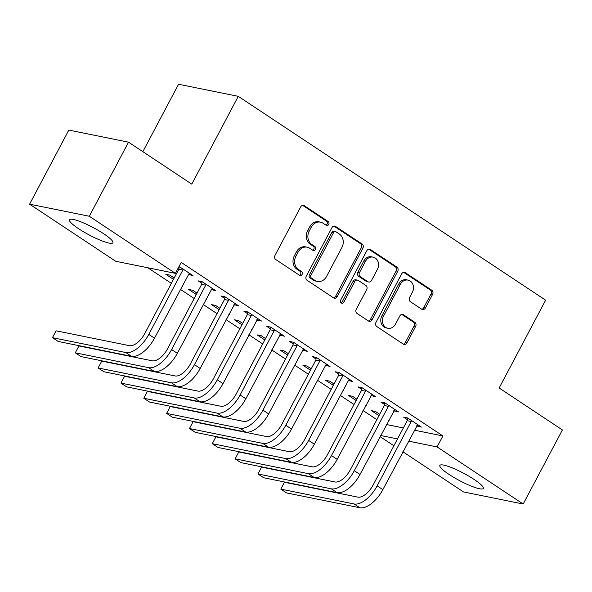 <?xml version="1.0" encoding="UTF-8"?>
<svg xmlns="http://www.w3.org/2000/svg" width="592" height="592" viewBox="0 0 592 592"><rect width="100%" height="100%" fill="white"/><g stroke="black" fill="none" stroke-linecap="round" stroke-linejoin="round"><path stroke-width="0.89" d="M328.73 224.435A2.168 1.843 101.5 0 0 328.153 221.512L304.34 205.713A3.093 2.634 101.5 0 0 303.526 205.372A3.093 2.634 101.5 0 0 300.677 206.919L275.006 255.396A3.093 2.634 101.5 0 0 275.82 259.577L299.633 275.369A2.168 1.843 101.5 0 0 301.631 271.602L298.553 269.56A9.894 8.436 101.5 0 1 295.941 256.181L298.079 252.14A9.894 8.436 101.5 0 1 307.218 247.197A9.894 8.436 101.5 0 1 309.816 248.285L312.902 250.327A2.168 1.843 101.5 0 0 314.892 246.553L311.814 244.511A9.894 8.436 101.5 0 1 309.202 231.139L311.34 227.099A9.894 8.436 101.5 0 1 320.479 222.155A9.894 8.436 101.5 0 1 323.077 223.236L326.162 225.278A2.168 1.843 101.5 0 0 328.73 224.435M325.948 225.138A2.168 1.843 101.5 0 0 326.54 221.179L302.727 205.387A3.093 2.634 101.5 0 0 302.69 205.365M299.426 275.228A2.168 1.843 101.5 0 0 300.018 271.277L296.94 269.234L298.553 269.56M312.687 250.187A2.168 1.843 101.5 0 0 313.279 246.228L310.201 244.185L311.814 244.511M448.995 474.377A24.575 4.203 27.9 0 1 439.863 465.423A24.575 4.203 27.9 0 1 452.436 467.961A24.575 4.203 27.9 0 1 474.17 479.476A24.575 4.203 27.9 0 1 483.301 488.422A24.575 4.203 27.9 0 1 470.729 485.884A24.575 4.203 27.9 0 1 448.995 474.377M78.61 228.712A24.575 4.203 27.9 0 1 69.471 219.765A24.575 4.203 27.9 0 1 82.051 222.303A24.575 4.203 27.9 0 1 103.778 233.818A24.575 4.203 27.9 0 1 112.917 242.764A24.575 4.203 27.9 0 1 100.337 240.226A24.575 4.203 27.9 0 1 78.61 228.712M421.711 309.216A3.093 2.634 101.5 0 0 422.525 309.549A3.093 2.634 101.5 0 0 425.382 308.01L432.582 294.409A3.093 2.634 101.5 0 0 431.768 290.228L405.32 272.683A3.093 2.634 101.5 0 0 404.506 272.35A3.093 2.634 101.5 0 0 401.65 273.889L375.987 322.366A3.093 2.634 101.5 0 0 376.801 326.547L403.248 344.093A3.093 2.634 101.5 0 0 404.062 344.433A3.093 2.634 101.5 0 0 406.919 342.886L415.614 326.458A3.093 2.634 101.5 0 0 414.8 322.277L403.478 314.766A3.093 2.634 101.5 0 0 402.664 314.433A3.093 2.634 101.5 0 0 399.815 315.973L395.5 324.12A8.273 7.052 101.5 0 1 387.856 328.257A8.273 7.052 101.5 0 1 383.505 316.172L400.407 284.256A8.273 7.052 101.5 0 1 408.043 280.12A8.273 7.052 101.5 0 1 412.395 292.211L409.583 297.524A3.093 2.634 101.5 0 0 410.397 301.705L421.711 309.216M414.341 430.162L442.897 435.949L181.204 262.382L175.395 273.356L115.692 261.264L29.6 204.166L89.303 216.258L175.395 273.356M442.897 435.949L437.088 446.923L523.173 504.021L463.469 491.93L402.908 451.763M29.6 204.166L68.827 130.085L128.531 142.176L191.778 184.134L238.273 96.333L545.632 300.188L499.145 387.989L562.4 429.94L523.173 504.021M128.531 142.176L89.303 216.258M362.874 248.174A3.093 2.634 101.5 0 0 362.06 243.993L335.612 226.455A3.093 2.634 101.5 0 0 334.798 226.114A3.093 2.634 101.5 0 0 331.942 227.661L306.271 276.138A3.093 2.634 101.5 0 0 307.093 280.312L333.54 297.857A3.093 2.634 101.5 0 0 334.354 298.198A3.093 2.634 101.5 0 0 337.203 296.651L362.874 248.174L361.261 247.848A3.093 2.634 101.5 0 0 360.447 243.667L333.999 226.122A3.093 2.634 101.5 0 0 333.962 226.1M370.466 249.572L396.914 267.11A3.093 2.634 101.5 0 1 397.728 271.291L372.057 319.769A3.093 2.634 101.5 0 1 369.208 321.315A3.093 2.634 101.5 0 1 368.394 320.975L357.072 313.464A3.093 2.634 101.5 0 1 356.258 309.29L366.67 289.629A3.093 2.634 101.5 0 0 365.856 285.448L358.345 280.467A3.093 2.634 101.5 0 0 357.531 280.127A3.093 2.634 101.5 0 0 354.675 281.674L343.841 302.142A2.168 1.843 101.5 0 1 340.703 300.063L366.796 250.779A3.093 2.634 101.5 0 1 369.652 249.232A3.093 2.634 101.5 0 1 370.466 249.572L368.853 249.239L395.301 266.785L396.914 267.11M238.273 96.333L178.562 84.242L142.857 151.685M393.821 410.648L398.542 411.921L384.844 402.834L380.811 402.02L384.519 404.477M356.872 399.149L352.573 396.3L348.54 395.478L356.147 400.525M365.886 405.128L366.27 405.387L365.804 405.291M348.148 380.353L352.876 381.633L339.172 372.546L335.139 371.724L338.846 374.181M311.2 368.86L306.9 366.004L302.867 365.19L310.474 370.237M320.213 374.84L320.598 375.091L320.131 374.995M302.475 350.064L307.204 351.337L293.499 342.25L289.466 341.436L293.173 343.893M265.534 338.565L261.227 335.716L257.194 334.902L264.802 339.941M274.547 344.544L274.932 344.803L274.459 344.707M256.81 319.776L261.531 321.049L247.833 311.962L243.8 311.148L247.5 313.605M219.861 308.277L215.562 305.428L211.522 304.606L219.129 309.653M228.875 314.256L229.259 314.515L228.793 314.419M211.137 289.481L215.858 290.761L202.161 281.674L198.128 280.852L201.835 283.309M174.189 277.988L169.889 275.132L165.856 274.318L173.463 279.365M183.202 283.968L183.587 284.219L183.12 284.123M386.472 424.523L403.337 427.935M147.882 267.784L171.347 283.353M180.36 289.333L194.183 298.494M203.197 304.473L217.02 313.642M226.033 319.621L239.856 328.789M248.869 334.769L262.693 343.93M271.706 349.909L285.529 359.078M294.542 365.057L308.358 374.225M317.379 380.205L331.194 389.366M340.208 395.345L354.031 404.514M363.044 410.493L376.867 419.661M188.3 274.34L193.029 275.613L179.043 266.467M178.362 267.747L178.999 268.169M197.025 293.129L192.726 290.28L188.693 289.466L196.3 294.505M206.038 299.108L206.423 299.367L205.957 299.271M233.973 304.628L238.694 305.901L224.997 296.814L220.964 296L224.671 298.457M242.698 323.424L238.391 320.568L234.358 319.754L241.965 324.801M251.711 329.404L252.096 329.655L251.622 329.559M279.646 334.917L284.367 336.197L270.67 327.11L266.629 326.288L270.337 328.745M288.363 353.713L284.064 350.864L280.031 350.042L287.638 355.089M297.384 359.692L297.769 359.951L297.295 359.855M325.311 365.212L330.04 366.485L316.335 357.398L312.302 356.584L316.01 359.041M334.036 384.008L329.737 381.152L325.704 380.338L333.311 385.377M343.049 389.98L343.434 390.239L342.968 390.143M370.984 395.5L375.705 396.773L362.008 387.686L357.975 386.872L361.682 389.329M379.709 414.296L375.409 411.44L371.369 410.626L378.976 415.673M388.722 420.276L389.107 420.527L388.641 420.431M416.657 425.789L421.378 427.069L407.681 417.982L403.648 417.16L407.348 419.624M380.663 435.497L397.528 438.909M408.532 441.136L437.088 446.923M393.895 445.783L380.071 436.615M188.989 274.799L189.721 273.423M211.825 289.939L212.558 288.563M234.661 305.087L235.394 303.711M257.498 320.235L258.223 318.859M280.334 335.375L281.059 333.999M303.171 350.523L303.896 349.147M326.007 365.671L326.732 364.295M348.836 380.811L349.569 379.435M371.672 395.959L372.405 394.583M394.509 411.107L395.241 409.731M417.345 426.247L418.07 424.871M320.479 222.155L318.866 221.822A9.894 8.436 101.5 0 0 309.727 226.766L311.34 227.099M310.201 244.185A9.894 8.436 101.5 0 1 307.588 230.806L309.727 226.766M307.218 247.197L305.605 246.871A9.894 8.436 101.5 0 0 296.466 251.815L298.079 252.14M296.94 269.234A9.894 8.436 101.5 0 1 294.328 255.855L296.466 251.815M333.577 297.88A3.093 2.634 101.5 0 0 335.59 296.326L361.261 247.848M336.078 231.857A2.168 1.843 101.5 0 0 333.511 232.7L310.978 275.25A2.168 1.843 101.5 0 0 311.555 278.181L314.803 280.334A9.894 8.436 101.5 0 0 317.401 281.415A9.894 8.436 101.5 0 0 326.54 276.471L341.939 247.389A9.894 8.436 101.5 0 0 339.327 234.01L336.078 231.857M335.509 231.62L333.895 231.294A2.168 1.843 101.5 0 0 331.897 232.375L333.511 232.7M317.401 281.415L315.788 281.089A9.894 8.436 101.5 0 1 313.19 280.009L309.942 277.855A2.168 1.843 101.5 0 1 309.364 274.925L331.897 232.375M368.431 320.997A3.093 2.634 101.5 0 0 370.444 319.443L396.115 270.966A3.093 2.634 101.5 0 0 395.301 266.785M357.531 280.127L355.918 279.801A3.093 2.634 101.5 0 0 353.061 281.348L342.228 301.816L343.841 302.142M341.081 302.838A2.168 1.843 101.5 0 0 342.228 301.816M377.467 269.227A8.273 7.052 101.5 0 0 373.115 257.143A8.273 7.052 101.5 0 0 365.479 261.272L359.522 272.52A3.093 2.634 101.5 0 0 360.343 276.693L367.847 281.674A3.093 2.634 101.5 0 0 368.661 282.014A3.093 2.634 101.5 0 0 371.517 280.467L377.467 269.227M373.115 257.143L371.502 256.817A8.273 7.052 101.5 0 0 363.865 260.946L365.479 261.272M368.661 282.014L367.047 281.688A3.093 2.634 101.5 0 1 366.233 281.348L358.73 276.368A3.093 2.634 101.5 0 1 357.908 272.187L363.865 260.946M408.043 280.12L406.43 279.794A8.273 7.052 101.5 0 0 398.793 283.931L400.407 284.256M387.856 328.257L386.243 327.931A8.273 7.052 101.5 0 1 381.892 315.839L398.793 283.931M403.285 344.115A3.093 2.634 101.5 0 0 405.298 342.561L414 326.133A3.093 2.634 101.5 0 0 413.186 321.952L401.864 314.441A3.093 2.634 101.5 0 0 401.827 314.419M421.748 309.239A3.093 2.634 101.5 0 0 423.768 307.685L430.969 294.083A3.093 2.634 101.5 0 0 430.155 289.902L403.707 272.357A3.093 2.634 101.5 0 0 403.67 272.335M183.032 268.983L182.861 270.033L178.828 269.219L144.759 333.577A15.755 7.777 123.6 0 1 129.426 345.661L56.085 330.81L52.451 337.669L125.793 352.521A23.636 11.67 -56.4 0 0 148.792 334.391L182.861 270.033M56.085 330.81L52.451 337.669L58.164 341.451L131.498 356.31A23.636 11.67 -56.4 0 0 154.497 338.18L189.322 273.156M178.828 269.219L179.258 266.511M205.868 284.13L205.698 285.181L201.665 284.367L167.588 348.725A15.755 7.777 123.6 0 1 152.262 360.809L78.921 345.95L75.288 352.81L148.629 367.669A23.636 11.67 -56.4 0 0 171.628 349.539L205.698 285.181M78.921 345.95L75.288 352.81L81 356.599L154.334 371.45A23.636 11.67 -56.4 0 0 177.334 353.328L212.158 288.297M201.665 284.367L202.094 281.659M228.704 299.278L228.534 300.329L224.501 299.508L190.424 363.865A15.755 7.777 123.6 0 1 175.091 375.95L101.757 361.098L98.124 367.958L171.465 382.809A23.636 11.67 -56.4 0 0 194.457 364.687L228.534 300.329M101.757 361.098L98.124 367.958L103.829 371.746L177.171 386.598A23.636 11.67 -56.4 0 0 200.17 368.468L234.987 303.444M224.501 299.508L224.93 296.807M251.541 314.419L251.371 315.477L247.338 314.655L213.261 379.013A15.755 7.777 123.6 0 1 197.928 391.097L124.594 376.246L120.96 383.105L194.294 397.957A23.636 11.67 -56.4 0 0 217.294 379.827L251.371 315.477M124.594 376.246L120.96 383.105L126.666 386.887L200.007 401.746A23.636 11.67 -56.4 0 0 223.006 383.616L257.823 318.592M247.338 314.655L247.767 311.947M274.37 329.566L274.207 330.617L270.174 329.803L236.097 394.161A15.755 7.777 123.6 0 1 220.764 406.245L147.423 391.386L143.797 398.246L217.131 413.105A23.636 11.67 -56.4 0 0 240.13 394.975L274.207 330.617M147.423 391.386L143.797 398.246L149.502 402.035L222.844 416.886A23.636 11.67 -56.4 0 0 245.843 398.764L280.66 333.733M270.174 329.803L270.603 327.095M297.206 344.714L297.043 345.765L293.01 344.944L258.933 409.301A15.755 7.777 123.6 0 1 243.601 421.386L170.259 406.534L166.633 413.394L239.967 428.245A23.636 11.67 -56.4 0 0 262.966 410.123L297.043 345.765M170.259 406.534L166.633 413.394L172.339 417.182L245.68 432.034A23.636 11.67 -56.4 0 0 268.672 413.912L303.496 348.88M293.01 344.944L293.432 342.243M320.043 359.855L319.88 360.913L315.847 360.091L281.77 424.449A15.755 7.777 123.6 0 1 266.437 436.533L193.096 421.682L189.462 428.541L262.804 443.393A23.636 11.67 -56.4 0 0 285.803 425.271L319.88 360.913M193.096 421.682L189.462 428.541L195.175 432.323L268.516 447.182A23.636 11.67 -56.4 0 0 291.508 429.052L326.333 364.028M315.847 360.091L316.269 357.383M342.879 375.002L342.716 376.053L338.676 375.239L304.606 439.597A15.755 7.777 123.6 0 1 289.273 451.681L215.932 436.822L212.299 443.682L285.64 458.541A23.636 11.67 -56.4 0 0 308.639 440.411L342.716 376.053M215.932 436.822L212.299 443.682L218.011 447.471L291.345 462.322A23.636 11.67 -56.4 0 0 314.345 444.2L349.169 379.169M338.676 375.239L339.105 372.531M365.715 390.15L365.545 391.201L361.512 390.38L327.435 454.737A15.755 7.777 123.6 0 1 312.11 466.822L238.768 451.97L235.135 458.83L308.476 473.681A23.636 11.67 -56.4 0 0 331.476 455.559L365.545 391.201M238.768 451.97L235.135 458.83L240.848 462.618L314.182 477.47A23.636 11.67 -56.4 0 0 337.181 459.348L372.005 394.316M361.512 390.38L361.941 387.679M388.552 405.291L388.382 406.349L384.349 405.527L350.272 469.885A15.755 7.777 123.6 0 1 334.939 481.969L261.605 467.118L257.971 473.977L331.313 488.829A23.636 11.67 -56.4 0 0 354.305 470.707L388.382 406.349M261.605 467.118L257.971 473.977L263.677 477.759L337.018 492.618A23.636 11.67 -56.4 0 0 360.017 474.488L394.834 409.464M384.349 405.527L384.778 402.819M411.388 420.438L411.218 421.489L407.185 420.675L373.108 485.033A15.755 7.777 123.6 0 1 357.775 497.117L284.441 482.258L280.808 489.118L354.149 503.977A23.636 11.67 -56.4 0 0 377.141 485.847L411.218 421.489M284.441 482.258L280.808 489.118L286.513 492.907L359.855 507.758A23.636 11.67 -56.4 0 0 382.854 489.636L417.671 424.612M407.185 420.675L407.614 417.967M326.54 221.179L328.153 221.512M300.018 271.277L301.631 271.602M313.279 246.228L314.892 246.553M307.588 230.806L309.202 231.139M294.328 255.855L295.941 256.181M302.727 205.387L304.34 205.713M335.59 296.326L337.203 296.651M333.999 226.122L335.612 226.455M360.447 243.667L362.06 243.993M309.364 274.925L310.978 275.25M309.942 277.855L311.555 278.181M313.19 280.009L314.803 280.334M396.115 270.966L397.728 271.291M370.444 319.443L372.057 319.769M353.061 281.348L354.675 281.674M357.908 272.187L359.522 272.52M358.73 276.368L360.343 276.693M366.233 281.348L367.847 281.674M381.892 315.839L383.505 316.172M401.864 314.441L403.478 314.766M413.186 321.952L414.8 322.277M414 326.133L415.614 326.458M405.298 342.561L406.919 342.886M403.707 272.357L405.32 272.683M430.155 289.902L431.768 290.228M430.969 294.083L432.582 294.409M423.768 307.685L425.382 308.01M148.792 334.391L154.497 338.18M125.793 352.521L131.498 356.31M171.628 349.539L177.334 353.328M148.629 367.669L154.334 371.45M194.457 364.687L200.17 368.468M171.465 382.809L177.171 386.598M217.294 379.827L223.006 383.616M194.294 397.957L200.007 401.746M240.13 394.975L245.843 398.764M217.131 413.105L222.844 416.886M262.966 410.123L268.672 413.912M239.967 428.245L245.68 432.034M285.803 425.271L291.508 429.052M262.804 443.393L268.516 447.182M308.639 440.411L314.345 444.2M285.64 458.541L291.345 462.322M331.476 455.559L337.181 459.348M308.476 473.681L314.182 477.47M354.305 470.707L360.017 474.488M331.313 488.829L337.018 492.618M377.141 485.847L382.854 489.636M354.149 503.977L359.855 507.758"/></g></svg>

